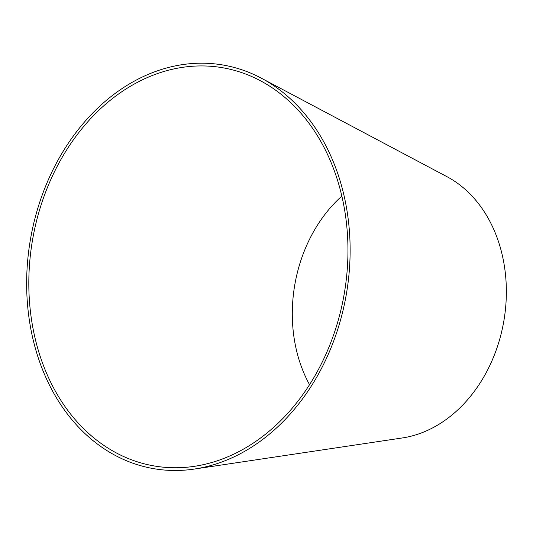<?xml version="1.0" encoding="UTF-8"?>
<svg xmlns="http://www.w3.org/2000/svg" width="533" height="533" viewBox="0 0 533 533"><rect width="100%" height="100%" fill="white"/><g stroke="black" fill="none" stroke-linecap="round" stroke-linejoin="round"><path stroke-width="0.8" d="M344.598 209.829A202.027 158.161 -80.3 0 0 260.344 80.703A202.027 158.161 -80.3 0 0 32.5 240.136A202.027 158.161 -80.3 0 0 194.259 466.342A202.027 158.161 -80.3 0 0 344.598 209.829M346.723 209.056A204.779 160.306 -80.3 0 0 261.323 78.171A204.779 160.306 -80.3 0 0 30.381 239.777A204.779 160.306 -80.3 0 0 194.338 469.06A204.779 160.306 -80.3 0 0 346.723 209.056M194.338 469.06L402.222 437.973A136.874 107.153 -80.3 0 0 504.078 264.181A136.874 107.153 -80.3 0 0 446.994 176.696L261.323 78.171M341.846 196.104A134.129 105.001 -80.3 0 0 309.533 384.666"/></g></svg>
